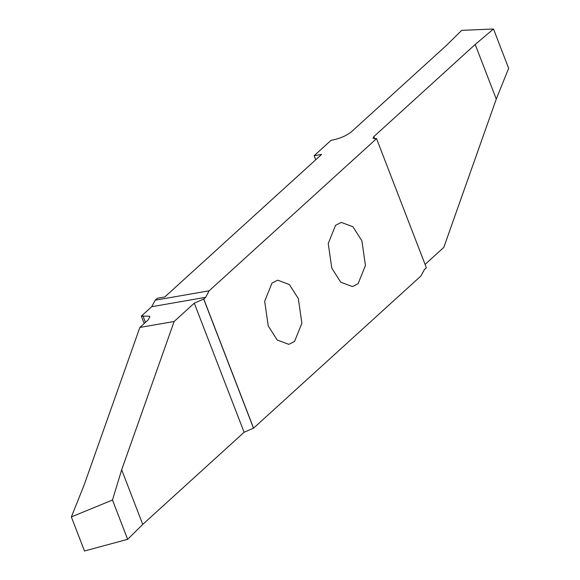 <?xml version="1.0" encoding="UTF-8"?>
<svg xmlns="http://www.w3.org/2000/svg" width="580" height="580" viewBox="0 0 580 580"><rect width="100%" height="100%" fill="white"/><g stroke="black" fill="none" stroke-linecap="round" stroke-linejoin="round"><path stroke-width="0.87" d="M331.796 268.163L328.236 243.513L335.574 225.294L341.257 222.401L352.937 226.758L361.884 240.809L365.443 265.459L358.106 283.678L352.423 286.571L340.743 282.214L331.796 268.163M144.195 323.517L141.339 316.122L151.699 306.711L155.208 300.186L157.34 298.25L164.829 296.945L321.617 154.41L314.128 155.715L315.701 159.79M314.128 155.715L331.079 140.309L332.666 140.026C340.329 138.381 346.586 135.626 351.437 131.776L446.114 45.711L461.709 30.356L493.493 29L475.194 44.464L373.846 136.604L372.991 138.207L376.543 138.627L426.358 267.721L424.48 269.432L420.964 275.957L253.576 428.134L203.761 299.034L205.639 297.322L209.155 290.798L155.208 300.186M268.236 325.945L264.676 301.296L272.013 283.076L277.697 280.183L289.376 284.541L298.323 298.591L301.883 323.241L294.546 341.461L288.862 344.353L277.182 340.003L268.236 325.945M203.761 299.034L194.278 303.173L174.138 321.487L139.86 327.454L148.139 319.928L149.85 316.724L149.422 316.18L141.339 316.122M127.636 539.32L142.745 524.407L121.677 469.793L112.476 500.033L127.636 539.32L84.499 551L71.347 516.925L84.042 485.25L139.86 327.454M112.476 500.033L71.347 516.925M174.138 321.487L121.677 469.793M142.745 524.407L244.1 432.274L253.576 428.134M209.155 290.798L376.543 138.627M425.082 264.407L443.801 247.385L496.27 99.078L508.653 68.288L493.493 29M475.194 44.464L496.27 99.078M205.639 297.322L151.699 306.711M142.934 315.846L145.45 322.371M194.278 303.173L244.1 432.274M253.482 428.149L203.667 299.048M374.702 138.816L373.846 136.604"/></g></svg>
